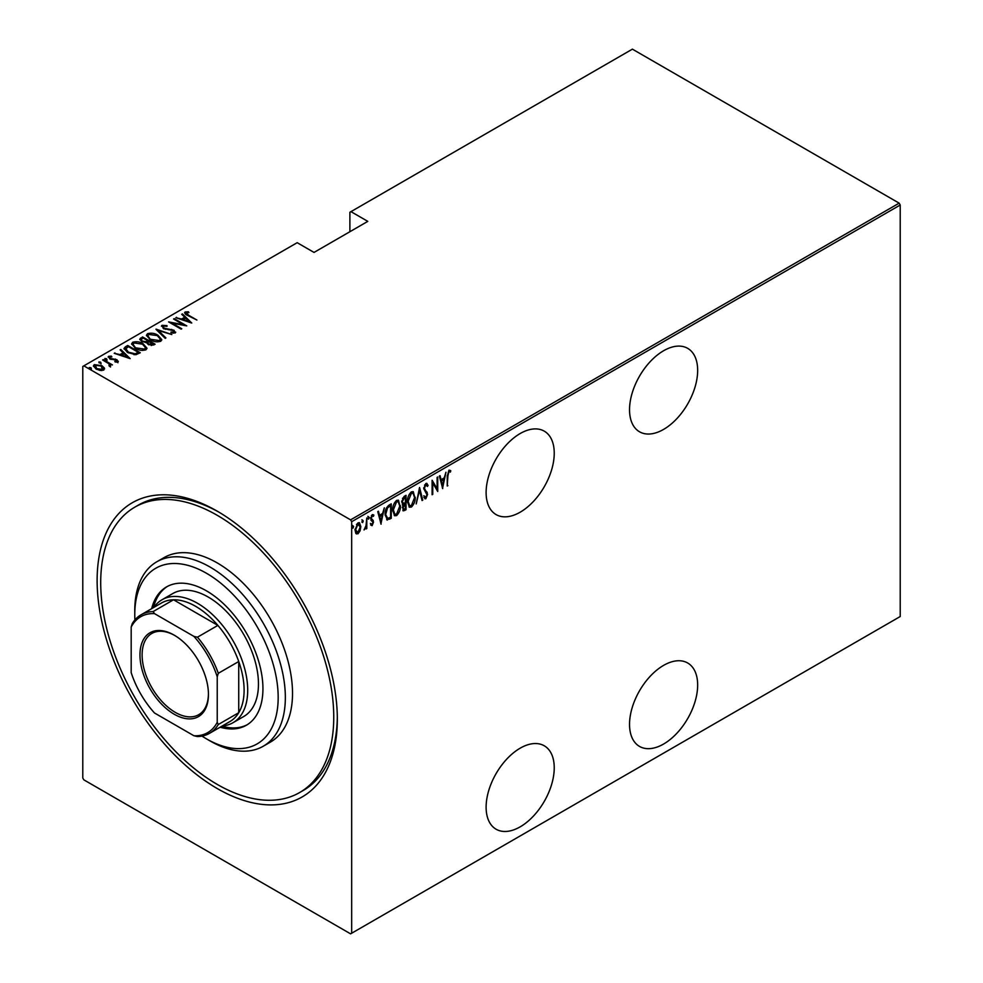 <?xml version="1.0" encoding="UTF-8"?>
<svg xmlns="http://www.w3.org/2000/svg" width="983" height="983" viewBox="0 0 983 983"><rect width="100%" height="100%" fill="white"/><g stroke="black" fill="none" stroke-linecap="round" stroke-linejoin="round"><path stroke-width="1.47" d="M217.231 511.16L217.231 511.16A169.862 98.067 60 0 1 337.329 719.2A169.862 98.067 60 0 1 217.231 788.538A169.862 98.067 60 0 1 97.12 580.511A169.862 98.067 60 0 1 217.231 511.16M299.618 792.556A164.788 95.142 60 0 1 210.178 780.084A164.788 95.142 60 0 1 108.277 634.649A164.788 95.142 60 0 1 134.831 507.142A164.788 95.142 60 0 1 224.271 519.626A164.788 95.142 60 0 1 326.184 665.049A164.788 95.142 60 0 1 299.618 792.556L303.206 790.492A164.788 95.142 -120 0 0 337.316 717.099M663.599 350.747A48.167 27.807 120 0 0 632.13 393.188A48.167 27.807 120 0 0 639.515 431.783A48.167 27.807 120 0 0 663.599 429.399A48.167 27.807 120 0 0 695.067 386.958A48.167 27.807 120 0 0 687.682 348.351A48.167 27.807 120 0 0 663.599 350.747M663.599 665.38A48.167 27.807 120 0 0 632.13 707.821A48.167 27.807 120 0 0 639.515 746.416A48.167 27.807 120 0 0 663.599 744.033A48.167 27.807 120 0 0 695.067 701.592A48.167 27.807 120 0 0 687.682 662.997A48.167 27.807 120 0 0 663.599 665.38M520.179 433.54A48.167 27.807 120 0 0 488.711 475.981A48.167 27.807 120 0 0 496.096 514.588A48.167 27.807 120 0 0 520.179 512.192A48.167 27.807 120 0 0 551.647 469.751A48.167 27.807 120 0 0 544.263 431.156A48.167 27.807 120 0 0 520.179 433.54M520.179 748.174A48.167 27.807 120 0 0 488.711 790.627A48.167 27.807 120 0 0 496.096 829.222A48.167 27.807 120 0 0 520.179 826.838A48.167 27.807 120 0 0 551.647 784.385A48.167 27.807 120 0 0 544.263 745.79A48.167 27.807 120 0 0 520.179 748.174M351.668 933.223L350.599 933.85L83.85 779.851L82.781 777.983L82.781 366.475L83.85 365.848L350.599 519.86L899.15 203.149L900.219 205.017L900.219 616.525L351.668 933.223L351.668 521.715L350.599 519.86M360.073 530.857L357.947 533.843L355.821 533.327L355.047 529.997L357.947 522.882L359.459 522.759L360.847 526.655L360.073 530.857L359.483 530.513M356.448 533.953L355.821 533.327M366.794 517.955L366.794 528.547L366.155 528.915L366.155 527.355L364.066 529.948L366.02 525.598L366.794 517.955M372.25 524.271L371.402 525.241L372.115 525.659L370.652 524.996L371.107 523.828L372.139 524.344L372.913 522.477L370.652 518.594L372.287 514.601L373.872 515.117L373.429 516.358L372.299 515.891L371.304 518.176L373.552 522.047L372.115 525.659L370.652 524.996M371.107 523.828L372.139 524.344M372.717 521.617L370.923 520.081M372.287 514.601L373.872 515.117L373.159 514.699L372.778 515.768M373.429 516.358L371.365 515.645M370.579 517.758L373.294 520.572L372.582 520.154L372.84 521.641L373.552 522.047M390.534 517.255L386.663 519.626L387.376 520.044L385.139 514.428C384.832 510.791 386.098 507.707 388.936 505.176L391.246 503.837L391.246 518.324L386.81 519.847M402.305 504.328L403.177 504.771L401.703 501.908L404.062 496.44L406.053 495.297L406.053 509.784L403.19 510.877L402.612 504.598M419.569 487.494L422.776 500.126L422.076 500.531L419.483 490.333L416.19 503.935L419.569 487.494M437.103 477.369L437.742 476.988L437.742 491.488L432.753 482.936L432.753 494.363L432.115 494.732L432.115 480.245L437.103 488.76L437.103 477.369M447.879 475.993L447.24 486.007L447.24 476.214L448.973 470.144L450.779 470.771L450.386 472.11L448.924 471.656L447.879 475.993L447.24 475.625M448.973 470.144L450.779 470.771L450.054 470.353L449.673 471.656M450.386 472.11L448.924 471.656M900.219 205.017L351.668 521.715M442.731 488.6L439.352 476.067L440.052 475.661L441.084 479.704L444.218 477.898L445.95 472.258L442.51 488.477M425.848 483.489L428.096 485.356L427.458 486.462L425.836 484.988L424.386 488.268L427.605 494.326L425.836 498.737L423.906 497.386L424.509 496.157L425.909 497.201L426.966 494.756L423.747 488.625L425.848 483.489L426.954 483.427M426.167 484.877L424.545 485.098M426.241 496.931L425.111 498.32L425.836 498.737L424.877 498.774M424.926 496.882L425.909 497.201M415.219 497.177C415.44 500.851 414.162 504.144 411.41 507.056L409.395 507.203L407.503 501.711C407.281 498.025 408.572 494.744 411.349 491.869L413.302 491.721L414.556 496.796M400.425 505.729C400.634 509.391 399.368 512.684 396.604 515.608L394.601 515.756L392.696 510.251C392.487 506.577 393.765 503.296 396.542 500.408L398.508 500.273L399.749 505.336M381.109 524.172L377.742 511.639L378.443 511.234L379.463 515.289L382.596 513.47L384.328 507.83L380.9 524.05M367.851 516.333L369.215 517.586L368.564 519.159L367.925 518.324L368.564 516.751L369.215 517.586L368.564 516.751M361.891 519.774L363.255 521.015L362.616 522.6L361.965 521.764L362.616 520.179L363.255 521.015L362.616 520.179M352.246 525.34L353.61 526.593L352.958 528.178L352.319 527.33L352.958 525.758L353.61 526.593L352.958 525.758M899.15 203.149L632.401 49.15L349.887 212.267L349.887 231.718M101.888 365.676L104.37 367.998L103.756 370.099L100.119 370.456L96.088 369.018L93.41 365.873L94.27 364.619L101.888 365.676L104.603 368.858M109.752 365.885L108.732 363.649L102.637 359.975L103.276 359.606L112.443 364.902L110.452 364.496L110.514 366.204L109.555 366.389L108.953 365.615L109.605 365.406M110.514 367.028L110.514 366.204M109.752 356.976L110.219 358.414L116.965 359.704L117.923 361.916L115.171 362.014L114.827 361.289L116.817 361.265L116.363 360.097L109.629 358.807L108.609 356.337L111.435 356.141L111.841 356.89L109.752 356.976L109.617 357.91M116.67 362.149L116.363 360.097M108.118 357.075L108.609 356.337L108.609 357.173L110.157 356.829M118.353 361.277L117.923 361.916M125.419 346.815L127.729 345.488L140.274 352.737L135.961 354.703L127.729 352.553L123.993 348.535L125.419 346.815L125.419 347.65L127.729 346.311L127.729 345.488M142.535 336.936L155.081 344.185L153.667 344.996L148.273 344.529L146.43 342.502L141.749 341.506L139.758 339.196L142.535 336.936L143.1 338.103M156.051 329.133L171.816 334.527L158.386 330.583L165.918 337.931L165.218 338.336L156.051 329.391M173.586 319.02L174.224 318.639L186.77 325.889L171.89 323.051L181.781 328.764L181.142 329.133L168.597 321.896L183.452 324.709L173.586 319.02M186.377 312.741L188.564 315.211L196.907 320.04L187.79 315.518C185.357 314.548 184.472 313.368 185.136 311.967L188.38 311.771L188.957 312.557L186.377 312.741L186.647 314.83M184.595 312.729L185.136 311.967L185.136 312.803L188.38 312.594M83.85 365.848L297.173 242.69L314.032 252.422L367.802 221.372L350.956 211.64M191.759 323.014L175.834 317.718L181.585 319.033L184.718 317.226L181.732 314.314L182.433 313.909L191.759 323.014M163.289 326.073L163.964 328.138L174.028 330.239L175.183 332.954L171.14 332.832L170.968 332.045L173.979 332.168L173.438 330.632L163.301 328.494L162.011 325.324L166.999 325.619L166.999 326.344L163.289 326.073L162.945 327.204M175.699 332.143L175.183 332.954M173.979 332.168L173.979 332.991L173.979 332.168M161.409 326.221L162.011 325.324L162.011 326.147L164.517 325.864M157.919 335.24L161.79 339.663L160.757 341.273C156.862 342.293 153.36 341.777 150.264 339.725L146.43 335.289L147.511 333.692C151.37 332.709 154.847 333.225 157.919 335.24L157.919 336.002M143.125 343.78L146.995 348.215L145.963 349.825C142.056 350.845 138.566 350.329 135.457 348.277L131.624 343.841L132.705 342.244C136.576 341.261 140.041 341.765 143.125 343.78L143.125 344.554M130.149 358.586L114.212 353.29L119.975 354.605L123.108 352.799L120.11 349.887L120.811 349.481L130.149 358.586M104.886 359.323L106.582 359.545L106.582 358.721L106.975 359.692L105.292 359.471L104.886 358.488L106.582 358.721L106.975 359.692M98.939 362.752L100.622 362.985L100.622 362.162L101.028 363.132L99.332 362.899L98.939 361.928L100.622 362.162L101.028 363.132M89.281 368.33L90.977 368.564L90.977 367.728L91.37 368.711L89.686 368.478L89.281 367.495L90.977 367.728L91.37 368.711M219.037 512.217A164.788 95.142 -120 0 0 138.419 505.065L134.831 507.142M188.38 312.533L188.38 311.771M176.535 317.951L176.535 317.312M181.585 319.684L181.585 319.033M181.794 319.745L184.718 318.062L184.718 317.226M182.26 314.83L182.433 313.909M182.433 314.732L190.69 322.793M183.207 319.586L189.264 321.662L185.676 318.16L183.207 320.237M189.264 322.301L189.264 321.662M174.224 319.389L174.224 318.639M183.452 324.795L184.878 325.619M171.89 323.8L171.89 323.051M170.477 322.977L171.89 323.26M183.452 325.336L183.452 324.709M166.999 326.344L166.999 325.619M163.289 326.897L163.964 328.961M163.964 328.838L163.964 328.138M165.463 329.354L165.463 328.691M171.706 330.042L171.706 329.366M173.991 331.038L174.028 330.239M174.028 331.062L175.601 332.549M172.983 333.188L173.979 332.991L173.438 331.468M156.961 330.276L158.386 330.767M165.39 338.238L158.386 330.583M158.521 336.432L161.753 340.069M146.479 335.731L147.511 333.692M147.511 334.527L150.829 333.901M147.929 336.309L149.699 339.393M157.108 341.9L159.443 341.384L160.278 339.54M150.903 339.356L159.443 340.56L160.327 339.123L157.28 335.608L148.826 334.429L147.88 335.879L150.903 340.081M159.443 341.384L159.443 340.56M147.843 340.831L149.06 341.531M153.151 343.903L154.368 344.603M139.832 339.614L140.544 338.091M140.544 338.914L142.535 337.771M145.631 342.576L147.843 341.58L147.843 340.745L143.174 338.054L142.228 338.607L141.208 339.688L142.4 341.138L145.914 341.691L147.843 340.745M141.331 340.143L141.773 341.519M151.198 345.524L153.151 344.64L153.151 343.817L148.691 341.74L147.733 342.772L148.888 344.148L153.151 343.817M147.868 343.214L148.261 344.529M152.267 345.156L152.267 344.32M148.888 344.849L148.888 344.148M145.914 342.526L145.914 341.691M142.4 341.838L142.4 341.138M143.715 344.972L146.946 348.609M131.673 344.283L132.705 342.244M132.705 343.067L136.023 342.453M133.135 344.849L134.904 347.933M142.302 350.452L144.636 349.923L145.472 348.08M136.109 347.908L144.636 349.1L145.521 347.675L142.486 344.161L134.02 342.969L133.086 344.419L136.109 348.633M144.636 349.923L144.636 349.1M138.345 352.442L139.561 353.143M124.055 348.977L125.419 347.65M134.007 354.728L137.817 353.487L138.345 352.356L128.38 346.606L125.541 349.088L127.114 352.172M135.15 354.63L135.15 353.794L138.345 352.356M128.38 352.909L128.38 352.172L135.15 353.794M125.677 348.523L128.38 352.172M114.925 353.524L114.925 352.885M119.975 355.256L119.975 354.605M120.172 355.318L123.108 353.634L123.108 352.799M120.651 350.403L120.811 349.481M120.811 350.304L129.068 358.365M121.585 355.158L127.643 357.234L124.067 353.733L121.585 355.809M127.643 357.873L127.643 357.234M116.817 362.088L116.363 360.933L116.817 362.088M111.435 356.829L111.435 356.141M109.752 357.812L110.219 359.237M110.219 359.114L110.219 358.414M111.288 359.471L111.288 358.807M113.082 359.655L113.082 358.869M115.294 359.717L115.294 359.028M116.817 360.454L116.965 359.704M116.965 360.528L117.923 362.752M106.582 359.545L106.975 360.528M103.276 360.343L103.276 359.606M108.277 363.317L110.452 364.57M100.622 362.985L101.028 363.968M93.471 366.303L94.27 364.619M94.27 365.455L96.322 364.951M94.798 366.72L95.843 368.871M101.728 370.591L103.203 368.871M96.727 369.362L96.727 368.637L102.637 369.448L103.276 368.478L103.276 369.313M102.637 370.284L101.237 366.045L95.4 365.271L94.724 367.114M95.4 365.271L96.727 368.637M90.977 368.564L91.37 369.534M447.24 485.258L447.879 485.627M449.661 471.693L448.703 471.164L449.661 471.693M439.524 475.969L441.084 479.704M444.021 478.021L443.726 479.483M442.485 485.762L442.203 487.249M443.886 479.581L440.691 480.589L442.645 485.86L443.886 479.581L441.416 481.006L442.645 485.86M440.691 480.589L441.416 481.006M437.03 488.723L437.03 490.529M432.115 482.567L432.753 482.936M432.115 493.994L432.753 494.363M432.115 480.761L437.103 488.76M426.573 483.304L428.096 485.356M425.823 484.558L425.123 484.57M423.673 487.863L424.656 489.546M423.943 489.129L427.2 492.36M426.475 491.942L427.605 494.326M423.796 495.739L425.197 496.784M419.213 488.526L422.776 500.126M412.934 503.91L410.685 506.65L411.41 507.056M410.685 506.65L409.051 506.958M412.946 491.574L414.494 496.132M412.651 493.073L410.661 492.913L409.137 494.498M407.515 502.35L409.321 505.397M408.142 501.342L409.665 505.655L411.373 505.594L414.58 497.558L413.032 493.22L411.373 493.331L408.142 501.342L407.515 500.974M410.661 492.913L411.373 493.331M405.328 495.702L405.328 497.103M405.328 502.583L405.328 503.984M405.328 508.715L406.053 509.784M405.328 509.366L403.927 510.177L404.64 510.595M403.927 510.177L402.858 510.558M401.629 501.133L402.907 502.977M401.74 501.183L403.62 503.394L402.698 502.989M403.62 503.394L405.401 502.534L405.401 497.152L404.689 496.734L402.465 498.356M402.28 507.511L403.804 508.764M402.379 507.572L404.529 509.182L403.177 509.01M404.529 509.182L405.401 508.666L405.401 504.021L404.689 503.603L403.141 504.746M404.259 503.861L404.971 504.279L402.993 507.928M403.743 497.287L404.455 497.705L402.354 501.539M405.401 497.152L404.455 497.705M398.127 512.45L395.891 515.19L396.604 515.608M395.891 515.19L394.244 515.497M398.14 500.114L399.688 504.684M397.845 501.613L395.854 501.465L394.33 503.038M392.709 510.902L394.515 513.949M393.347 509.882L394.859 514.207L396.579 514.134L399.774 506.098L398.226 501.772L396.579 501.883L393.347 509.882L392.709 509.526M395.854 501.465L396.579 501.883M390.534 504.254L390.534 505.655M390.534 517.918L391.246 518.324M389.022 518.778L389.747 519.196M385.152 515.203L386.774 518.004M385.152 513.691L387.769 518.446L390.607 517.218L390.607 505.692L389.022 505.778L386.27 508.272M386.393 517.857L387.769 518.446M386.872 507.388L387.585 507.806L385.778 514.06M390.607 505.692L387.585 507.806M377.902 511.541L379.463 515.289M382.399 513.593L382.117 515.055M380.876 521.346L380.581 522.821M382.276 515.153L381.551 514.736L379.082 516.161L381.035 521.432L382.276 515.153L379.794 516.579L381.035 521.432M379.082 516.161L379.794 516.579M370.394 523.411L371.414 523.927M372.004 521.211L371.205 520.572L372.004 521.211M372.717 515.94L371.586 515.473L372.717 515.94M371.623 519.257L372.582 520.154M368.49 517.169L367.851 518.754M366.081 524.971L366.081 527.318M366.155 528.178L366.794 528.547M364.791 528.584L364.226 529.346M362.543 520.609L361.891 522.182M358.66 531.926L357.234 533.425L357.947 533.843M357.234 533.425L356.104 533.671M359.09 522.612L360.122 525.954M360.159 526.261L360.847 526.655M358.783 523.976L356.485 524.406M354.974 529.21L357.234 532.122M355.072 529.259L357.947 532.54L356.448 532.319M357.234 523.767L357.947 524.172L355.699 529.616M357.947 532.54L360.196 527.023L357.947 524.172L359.176 524.099L358.451 523.693M352.885 526.175L352.246 527.76M201.97 736.107A101.409 58.55 -120 0 0 202.129 736.206A101.409 58.55 -120 0 0 206.467 738.86A101.409 58.55 -120 0 0 278.14 699.945A101.409 58.55 -120 0 0 210.804 575.915A101.409 58.55 -120 0 0 134.769 614.658A101.409 58.55 -120 0 0 134.904 619.929M134.769 614.658L134.769 610.517A106.483 61.474 60 0 1 156.813 561.772A106.483 61.474 60 0 1 214.613 569.845A106.483 61.474 60 0 1 280.45 663.808A106.483 61.474 60 0 1 263.297 746.208A106.483 61.474 60 0 1 210.055 740.924L206.467 738.86M232.996 722.714L243.759 716.496A70.985 40.979 -120 0 0 255.199 661.571A70.985 40.979 -120 0 0 211.296 598.93A70.985 40.979 -120 0 0 172.775 593.548L162.011 599.765A70.985 40.979 60 0 1 197.509 603.279A70.985 40.979 60 0 1 243.882 665.823A70.985 40.979 60 0 1 232.996 722.714A70.985 40.979 60 0 1 222.33 725.945M220.131 727.211A79.856 46.103 -120 0 0 246.401 725.221A79.856 46.103 -120 0 0 259.266 663.427A79.856 46.103 -120 0 0 209.883 592.946A79.856 46.103 -120 0 0 166.545 586.9A79.856 46.103 -120 0 0 151.677 608.661M167.442 586.396A79.856 46.103 -120 0 0 153.471 607.617M263.297 746.208L270.46 742.067A106.483 61.474 -120 0 0 287.626 659.667A106.483 61.474 -120 0 0 221.777 565.704A106.483 61.474 -120 0 0 163.989 557.644L156.813 561.772M221.925 726.179A79.856 46.103 -120 0 0 247.286 724.68M174.2 714.223A48.425 27.954 60 0 1 139.967 654.924A48.425 27.954 60 0 1 174.2 635.153L174.2 635.153A48.425 27.954 60 0 1 208.445 694.453A48.425 27.954 60 0 1 174.2 714.223M174.741 635.473A46.901 27.082 -120 0 0 151.824 633.457A46.901 27.082 -120 0 0 144.636 671.033A46.901 27.082 -120 0 0 175.281 712.368A46.901 27.082 -120 0 0 198.726 714.69A46.901 27.082 -120 0 0 208.433 693.826M217.231 722.296L218.3 724.508A68.454 39.517 60 0 1 209.502 733.343L229.936 721.547A68.454 39.517 -120 0 0 238.734 712.712A68.454 39.517 -120 0 0 238.734 661.51A68.454 39.517 -120 0 0 217.882 625.397A68.454 39.517 -120 0 0 195.715 606.376A68.454 39.517 -120 0 0 173.536 599.79A68.454 39.517 -120 0 0 161.495 602.997L141.048 614.793A68.454 39.517 60 0 1 153.102 611.586L154.491 613.625A66.93 38.644 -120 0 0 131.181 627.08L131.181 672.618A66.93 38.644 -120 0 0 154.491 712.982L193.921 735.751A66.93 38.644 -120 0 0 217.231 722.296L217.231 676.759A66.93 38.644 -120 0 0 193.921 636.394L154.491 613.625M193.921 636.394L197.448 637.193L217.882 625.397L173.536 599.79L153.102 611.586M153.876 607.383A70.985 40.979 60 0 1 162.011 599.765M218.3 724.508L238.734 712.712L238.734 661.51L218.3 673.306L217.231 676.759M209.502 733.343A68.454 39.517 60 0 1 197.448 736.55L193.921 735.751M131.181 627.08L132.25 623.627A68.454 39.517 60 0 1 141.048 614.793M197.448 637.193A68.454 39.517 60 0 1 218.3 673.306M188.564 315.961L188.564 315.211M168.793 329.809L168.793 329.084M147.413 341.826L147.413 341.003M137.817 353.487L137.817 352.664M425.27 490.677L425.983 491.082M389.022 505.778L389.747 506.196M147.88 335.879L147.88 336.702M160.327 339.123L160.327 339.958M147.733 342.772L147.733 343.595M141.208 339.688L141.208 340.523M133.086 344.419L133.086 345.242M145.521 347.675L145.521 348.498M117.038 360.921L117.038 361.756M449.882 471.779L449.17 471.361M409.665 505.655L408.953 505.237M413.032 493.22L412.307 492.815M394.859 514.207L394.146 513.79M398.226 501.772L397.513 501.355M371.586 524.332L370.874 523.927M372.962 515.878L372.25 515.461M371.967 519.491L371.242 519.085"/></g></svg>
